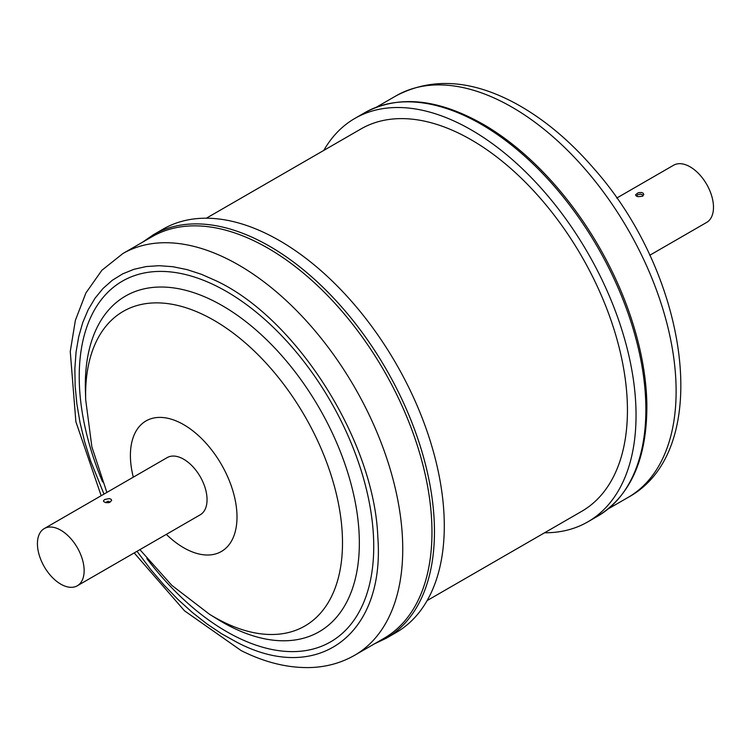 <?xml version="1.0" encoding="UTF-8"?>
<svg xmlns="http://www.w3.org/2000/svg" width="751" height="751" viewBox="0 0 751 751"><rect width="100%" height="100%" fill="white"/><g stroke="black" fill="none" stroke-linecap="round" stroke-linejoin="round"><path stroke-width="1.13" d="M642.574 196.246L643.823 194.518L643.081 193.12L641.551 192.491L638.35 192.669L635.599 194.725L635.975 195.711L637.852 196.678L642.574 196.246M636.613 196.189L637.608 194.772L640.425 194.143L642.377 194.753L642.772 196.124M649.746 255.274L706.644 222.427A33.025 19.066 -120 0 0 713.45 205.84A33.025 19.066 -120 0 0 698.486 173.462A33.025 19.066 -120 0 0 673.619 165.22L616.721 198.067M44.271 528.573L167.191 457.603A33.025 19.066 60 0 1 191.524 465.31A33.025 19.066 60 0 1 206.929 496.862A33.025 19.066 60 0 1 200.217 514.81L77.297 585.78A33.025 19.066 60 0 1 52.964 578.073A33.025 19.066 60 0 1 37.55 546.521A33.025 19.066 60 0 1 44.271 528.573A33.025 19.066 60 0 1 68.604 536.28A33.025 19.066 60 0 1 84.018 567.822A33.025 19.066 60 0 1 77.297 585.78M104.718 499.49L103.535 500.645L103.619 501.518L105.703 502.644L108.923 502.663L111.655 500.607L111.279 499.424L109.411 498.57L104.718 499.49M105.44 502.579L108.21 501.199L109.993 502.325M396.049 632.586A232.941 134.485 -120 0 0 429.553 438.809A232.941 134.485 -120 0 0 268.539 234.716A232.941 134.485 -120 0 0 163.108 229.121L153.279 234.8A232.941 134.485 60 0 1 258.71 240.395A232.941 134.485 60 0 1 419.725 444.489A232.941 134.485 60 0 1 386.211 638.266L396.049 632.586M101.169 495.726L75.87 421.705L70.256 351.534L75.372 320.348L85.905 292.956L101.845 270.313L122.826 253.585L152.04 236.715A231.899 133.885 60 0 1 257.002 242.282A231.899 133.885 60 0 1 417.293 445.465A231.899 133.885 60 0 1 383.939 638.369L354.716 655.238C341.358 662.88 326.638 666.982 310.567 667.545C288.055 668.165 264.915 662.513 241.165 650.591L184.493 610.798L134.194 552.933M544.569 532.788A232.941 134.485 -120 0 0 587.798 521.879A232.941 134.485 -120 0 0 627.545 350.022A232.941 134.485 -120 0 0 494.318 145.084A232.941 134.485 -120 0 0 354.866 118.414A232.941 134.485 -120 0 0 323.794 150.407M364.695 112.734A232.941 134.485 -120 0 1 504.156 139.404A232.941 134.485 -120 0 1 637.374 344.343A232.941 134.485 -120 0 1 597.636 516.2C630.793 495.613 647.202 458.298 646.864 404.235A231.899 133.885 -120 0 0 505.808 139.179A231.899 133.885 -120 0 0 486.272 126.084C439.635 98.757 399.11 94.307 364.695 112.734L354.866 118.414M427.112 600.593L581.715 511.337A220.766 127.463 -120 0 0 615.557 334.43A220.766 127.463 -120 0 0 471.337 139.883A220.766 127.463 -120 0 0 360.949 128.956L206.347 218.212M122.826 253.585A231.899 133.885 60 0 1 227.778 259.151A231.899 133.885 60 0 1 388.07 462.334A231.899 133.885 60 0 1 354.716 655.238M103.985 494.092L90.542 460.748L84.6 441.56L80.028 422.56L76.865 403.944L75.138 385.873L74.865 368.534L76.058 352.088L78.705 336.701L82.77 322.508L88.214 309.656L94.992 298.269L103.037 288.459L112.274 280.311L122.61 273.899L133.941 269.309L146.173 266.558L159.174 265.694L172.814 266.708L186.98 269.6L201.531 274.34L216.316 280.893C297.039 318.818 374.477 441.672 377.819 537.153C385.338 634.708 317.654 685.043 236.64 642.133L221.761 633.853L206.919 623.912L192.275 612.403L177.949 599.439L164.103 585.151L150.848 569.671L137.011 551.3M102.615 481.954A208.252 120.235 60 0 1 216.607 286.159A208.252 120.235 60 0 1 373.407 534.947A208.252 120.235 60 0 1 236.349 636.867A208.252 120.235 60 0 1 146.839 558.556M106.867 492.431L91.885 446.911L85.708 399.945L85.417 390.576A193.767 111.871 60 0 1 213.153 300.747A193.767 111.871 60 0 1 359.044 532.224A193.767 111.871 60 0 1 231.515 627.057A193.767 111.871 60 0 1 217.377 619.143L209.407 614.205L171.829 585.367L139.893 549.638M85.708 399.945A181.639 104.868 60 0 1 205.455 315.739A181.639 104.868 60 0 1 342.212 532.731A181.639 104.868 60 0 1 222.662 621.631A181.639 104.868 60 0 1 209.407 614.205M133.312 477.167A75.372 43.52 60 0 1 180.127 422.738A75.372 43.52 60 0 1 236.884 512.783A75.372 43.52 60 0 1 187.271 549.676A75.372 43.52 60 0 1 166.337 534.374M396.199 95.762C431.609 77.203 471.262 79.681 515.139 103.206C542.982 118.339 569.061 139.939 593.384 168.017C688.254 274.115 715.018 450.243 628.089 497.415A231.899 133.885 -120 0 0 667.658 326.328A231.899 133.885 -120 0 0 535.031 122.31A231.899 133.885 -120 0 0 396.199 95.762L376.392 107.186M142.624 242.151L153.279 234.8M386.211 638.266L374.524 643.804M597.636 516.2L587.798 521.879M628.089 497.415L608.282 508.849"/></g></svg>
